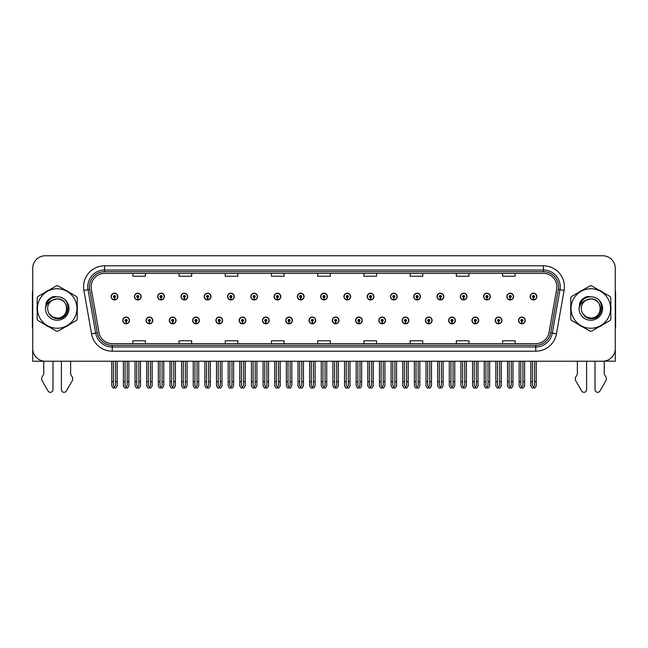 <?xml version="1.0" encoding="UTF-8"?>
<svg xmlns="http://www.w3.org/2000/svg" width="648" height="648" viewBox="0 0 648 648"><rect width="100%" height="100%" fill="white"/><g stroke="black" fill="none" stroke-linecap="round" stroke-linejoin="round"><path stroke-width="0.97" d="M471.947 320.436A3.362 3.362 0 0 0 475.308 323.798A3.362 3.362 0 0 0 478.67 320.436A3.362 3.362 0 0 0 475.308 317.075A3.362 3.362 0 0 0 471.947 320.436M448.667 320.436A3.362 3.362 0 0 0 452.029 323.798A3.362 3.362 0 0 0 455.39 320.436A3.362 3.362 0 0 0 452.029 317.075A3.362 3.362 0 0 0 448.667 320.436M425.388 320.436A3.362 3.362 0 0 0 428.749 323.798A3.362 3.362 0 0 0 432.111 320.436A3.362 3.362 0 0 0 428.749 317.075A3.362 3.362 0 0 0 425.388 320.436M402.108 320.436A3.362 3.362 0 0 0 405.47 323.798A3.362 3.362 0 0 0 408.831 320.436A3.362 3.362 0 0 0 405.47 317.075A3.362 3.362 0 0 0 402.108 320.436M378.829 320.436A3.362 3.362 0 0 0 382.19 323.798A3.362 3.362 0 0 0 385.552 320.436A3.362 3.362 0 0 0 382.19 317.075A3.362 3.362 0 0 0 378.829 320.436M355.558 320.436A3.362 3.362 0 0 0 358.919 323.798A3.362 3.362 0 0 0 362.281 320.436A3.362 3.362 0 0 0 358.919 317.075A3.362 3.362 0 0 0 355.558 320.436M332.278 320.436A3.362 3.362 0 0 0 335.64 323.798A3.362 3.362 0 0 0 339.001 320.436A3.362 3.362 0 0 0 335.64 317.075A3.362 3.362 0 0 0 332.278 320.436M308.999 320.436A3.362 3.362 0 0 0 312.36 323.798A3.362 3.362 0 0 0 315.722 320.436A3.362 3.362 0 0 0 312.36 317.075A3.362 3.362 0 0 0 308.999 320.436M285.719 320.436A3.362 3.362 0 0 0 289.081 323.798A3.362 3.362 0 0 0 292.442 320.436A3.362 3.362 0 0 0 289.081 317.075A3.362 3.362 0 0 0 285.719 320.436M262.448 320.436A3.362 3.362 0 0 0 265.81 323.798A3.362 3.362 0 0 0 269.171 320.436A3.362 3.362 0 0 0 265.81 317.075A3.362 3.362 0 0 0 262.448 320.436M239.169 320.436A3.362 3.362 0 0 0 242.53 323.798A3.362 3.362 0 0 0 245.892 320.436A3.362 3.362 0 0 0 242.53 317.075A3.362 3.362 0 0 0 239.169 320.436M215.889 320.436A3.362 3.362 0 0 0 219.251 323.798A3.362 3.362 0 0 0 222.612 320.436A3.362 3.362 0 0 0 219.251 317.075A3.362 3.362 0 0 0 215.889 320.436M192.61 320.436A3.362 3.362 0 0 0 195.971 323.798A3.362 3.362 0 0 0 199.333 320.436A3.362 3.362 0 0 0 195.971 317.075A3.362 3.362 0 0 0 192.61 320.436M169.331 320.436A3.362 3.362 0 0 0 172.692 323.798A3.362 3.362 0 0 0 176.054 320.436A3.362 3.362 0 0 0 172.692 317.075A3.362 3.362 0 0 0 169.331 320.436M146.059 320.436A3.362 3.362 0 0 0 149.421 323.798A3.362 3.362 0 0 0 152.782 320.436A3.362 3.362 0 0 0 149.421 317.075A3.362 3.362 0 0 0 146.059 320.436M122.78 320.436A3.362 3.362 0 0 0 126.141 323.798A3.362 3.362 0 0 0 129.503 320.436A3.362 3.362 0 0 0 126.141 317.075A3.362 3.362 0 0 0 122.78 320.436M495.218 320.436A3.362 3.362 0 0 0 498.579 323.798A3.362 3.362 0 0 0 501.941 320.436A3.362 3.362 0 0 0 498.579 317.075A3.362 3.362 0 0 0 495.218 320.436M506.858 296.565A3.362 3.362 0 0 0 510.219 299.927A3.362 3.362 0 0 0 513.581 296.565A3.362 3.362 0 0 0 510.219 293.204A3.362 3.362 0 0 0 506.858 296.565M483.578 296.565A3.362 3.362 0 0 0 486.94 299.927A3.362 3.362 0 0 0 490.301 296.565A3.362 3.362 0 0 0 486.94 293.204A3.362 3.362 0 0 0 483.578 296.565M460.307 296.565A3.362 3.362 0 0 0 463.668 299.927A3.362 3.362 0 0 0 467.03 296.565A3.362 3.362 0 0 0 463.668 293.204A3.362 3.362 0 0 0 460.307 296.565M437.027 296.565A3.362 3.362 0 0 0 440.389 299.927A3.362 3.362 0 0 0 443.75 296.565A3.362 3.362 0 0 0 440.389 293.204A3.362 3.362 0 0 0 437.027 296.565M413.748 296.565A3.362 3.362 0 0 0 417.11 299.927A3.362 3.362 0 0 0 420.471 296.565A3.362 3.362 0 0 0 417.11 293.204A3.362 3.362 0 0 0 413.748 296.565M390.469 296.565A3.362 3.362 0 0 0 393.83 299.927A3.362 3.362 0 0 0 397.192 296.565A3.362 3.362 0 0 0 393.83 293.204A3.362 3.362 0 0 0 390.469 296.565M367.197 296.565A3.362 3.362 0 0 0 370.559 299.927A3.362 3.362 0 0 0 373.92 296.565A3.362 3.362 0 0 0 370.559 293.204A3.362 3.362 0 0 0 367.197 296.565M343.918 296.565A3.362 3.362 0 0 0 347.279 299.927A3.362 3.362 0 0 0 350.641 296.565A3.362 3.362 0 0 0 347.279 293.204A3.362 3.362 0 0 0 343.918 296.565M320.639 296.565A3.362 3.362 0 0 0 324 299.927A3.362 3.362 0 0 0 327.361 296.565A3.362 3.362 0 0 0 324 293.204A3.362 3.362 0 0 0 320.639 296.565M297.359 296.565A3.362 3.362 0 0 0 300.721 299.927A3.362 3.362 0 0 0 304.082 296.565A3.362 3.362 0 0 0 300.721 293.204A3.362 3.362 0 0 0 297.359 296.565M274.08 296.565A3.362 3.362 0 0 0 277.441 299.927A3.362 3.362 0 0 0 280.803 296.565A3.362 3.362 0 0 0 277.441 293.204A3.362 3.362 0 0 0 274.08 296.565M250.808 296.565A3.362 3.362 0 0 0 254.17 299.927A3.362 3.362 0 0 0 257.531 296.565A3.362 3.362 0 0 0 254.17 293.204A3.362 3.362 0 0 0 250.808 296.565M227.529 296.565A3.362 3.362 0 0 0 230.891 299.927A3.362 3.362 0 0 0 234.252 296.565A3.362 3.362 0 0 0 230.891 293.204A3.362 3.362 0 0 0 227.529 296.565M204.25 296.565A3.362 3.362 0 0 0 207.611 299.927A3.362 3.362 0 0 0 210.973 296.565A3.362 3.362 0 0 0 207.611 293.204A3.362 3.362 0 0 0 204.25 296.565M180.97 296.565A3.362 3.362 0 0 0 184.332 299.927A3.362 3.362 0 0 0 187.693 296.565A3.362 3.362 0 0 0 184.332 293.204A3.362 3.362 0 0 0 180.97 296.565M157.699 296.565A3.362 3.362 0 0 0 161.06 299.927A3.362 3.362 0 0 0 164.422 296.565A3.362 3.362 0 0 0 161.06 293.204A3.362 3.362 0 0 0 157.699 296.565M134.419 296.565A3.362 3.362 0 0 0 137.781 299.927A3.362 3.362 0 0 0 141.143 296.565A3.362 3.362 0 0 0 137.781 293.204A3.362 3.362 0 0 0 134.419 296.565M111.14 296.565A3.362 3.362 0 0 0 114.502 299.927A3.362 3.362 0 0 0 117.863 296.565A3.362 3.362 0 0 0 114.502 293.204A3.362 3.362 0 0 0 111.14 296.565M518.497 320.436A3.362 3.362 0 0 0 521.859 323.798A3.362 3.362 0 0 0 525.22 320.436A3.362 3.362 0 0 0 521.859 317.075A3.362 3.362 0 0 0 518.497 320.436M530.137 296.565A3.362 3.362 0 0 0 533.498 299.927A3.362 3.362 0 0 0 536.86 296.565A3.362 3.362 0 0 0 533.498 293.204A3.362 3.362 0 0 0 530.137 296.565M604.252 361.13L615.268 361.228L615.268 268.369A12.604 12.604 0 0 0 602.656 255.766L45.344 255.766A12.604 12.604 0 0 0 32.732 268.369L32.732 361.228L43.748 361.228L43.748 374.236L42.25 376.699A4.204 4.204 0 0 0 41.95 380.449L47.984 390.979A2.681 2.681 0 0 0 52.99 389.642L52.99 361.228L61.39 361.228L61.39 389.642A2.681 2.681 0 0 0 66.396 390.979L72.43 380.449A4.204 4.204 0 0 0 72.13 376.699L70.632 374.236L70.632 361.228M577.368 361.228L577.368 374.236L575.87 376.699A4.204 4.204 0 0 0 575.57 380.449L581.604 390.979A2.681 2.681 0 0 0 586.61 389.642L586.61 361.228L595.01 361.228L595.01 389.642A2.681 2.681 0 0 0 600.016 390.979L606.05 380.449A4.204 4.204 0 0 0 605.75 376.699L604.252 374.236L604.252 361.228M37.179 305.986A20.169 20.169 0 0 0 37.179 311.016M45.004 324.575A20.169 20.169 0 0 0 49.361 327.086M65.019 327.086A20.169 20.169 0 0 0 69.377 324.575M77.201 311.016A20.169 20.169 0 0 0 77.201 305.986M570.799 305.986A20.169 20.169 0 0 0 570.799 311.016M578.624 324.575A20.169 20.169 0 0 0 582.981 327.086M598.639 327.086A20.169 20.169 0 0 0 602.996 324.575M610.821 311.016A20.169 20.169 0 0 0 610.821 305.986M91.141 286.821A13.446 13.446 0 0 1 104.587 273.375L543.413 273.375A13.446 13.446 0 0 1 556.656 289.154L549.01 332.513A13.446 13.446 0 0 1 535.766 343.626L112.234 343.626A13.446 13.446 0 0 1 98.99 332.513L91.344 289.154A13.446 13.446 0 0 1 91.141 286.821M89.456 286.821A15.123 15.123 0 0 0 89.691 289.445L97.338 332.805A15.123 15.123 0 0 0 112.234 345.303L535.766 345.303A15.123 15.123 0 0 0 550.662 332.805L558.309 289.445A15.123 15.123 0 0 0 543.413 271.69L104.587 271.69A15.123 15.123 0 0 0 89.456 286.821M83.9 290.466A21.011 21.011 0 0 1 104.587 265.81L543.413 265.81A21.011 21.011 0 0 1 564.1 290.466L556.462 333.825A21.011 21.011 0 0 1 535.766 351.192L112.234 351.192A21.011 21.011 0 0 1 91.538 333.825L83.9 290.466L88.031 289.737A16.808 16.808 0 0 1 104.587 270.014L543.413 270.014A16.808 16.808 0 0 1 559.969 289.737L552.323 333.096A16.808 16.808 0 0 1 535.766 346.988L112.234 346.988A16.808 16.808 0 0 1 95.677 333.096L88.031 289.737A16.808 16.808 0 0 1 87.78 286.821M69.377 292.426A20.169 20.169 0 0 0 65.019 289.915M49.361 289.915A20.169 20.169 0 0 0 45.004 292.426M602.996 292.426A20.169 20.169 0 0 0 598.639 289.915M582.981 289.915A20.169 20.169 0 0 0 578.624 292.426M602.656 255.766L45.344 255.766M32.732 268.369L32.732 348.624A12.604 12.604 0 0 0 45.344 361.228L602.656 361.228A12.604 12.604 0 0 0 615.268 348.624L615.268 268.369M317.698 273.375L317.698 276.218L330.302 276.218L330.302 273.375M271.48 273.375L271.48 276.218L284.083 276.218L284.083 273.375M225.261 273.375L225.261 276.218L237.865 276.218L237.865 273.375M179.042 273.375L179.042 276.218L191.646 276.218L191.646 273.375M132.824 273.375L132.824 276.218L145.427 276.218L145.427 273.375M363.917 273.375L363.917 276.218L376.52 276.218L376.52 273.375M410.135 273.375L410.135 276.218L422.739 276.218L422.739 273.375M456.354 273.375L456.354 276.218L468.958 276.218L468.958 273.375M502.573 273.375L502.573 276.218L515.176 276.218L515.176 273.375M330.302 343.626L330.302 340.783L317.698 340.783L317.698 343.626M284.083 343.626L284.083 340.783L271.48 340.783L271.48 343.626M237.865 343.626L237.865 340.783L225.261 340.783L225.261 343.626M191.646 343.626L191.646 340.783L179.042 340.783L179.042 343.626M145.427 343.626L145.427 340.783L132.824 340.783L132.824 343.626M376.52 343.626L376.52 340.783L363.917 340.783L363.917 343.626M422.739 343.626L422.739 340.783L410.135 340.783L410.135 343.626M468.958 343.626L468.958 340.783L456.354 340.783L456.354 343.626M515.176 343.626L515.176 340.783L502.573 340.783L502.573 343.626M522.912 361.228L522.912 385.552L521.859 387.05L520.806 385.552L520.806 381.648L519.129 381.648L519.129 385.852L520.344 387.958L523.381 387.958L524.588 385.852L524.588 361.228M521.81 321.481L521.721 323.579A3.151 3.151 0 0 1 518.708 320.436A3.151 3.151 0 0 1 521.859 317.277A3.151 3.151 0 0 1 525.01 320.436A3.151 3.151 0 0 1 521.996 323.579L521.907 321.481A1.053 1.053 0 0 0 522.912 320.436A1.053 1.053 0 0 0 521.859 319.383A1.053 1.053 0 0 0 520.806 320.436A1.053 1.053 0 0 0 521.81 321.481L521.843 320.849A0.421 0.421 0 0 1 521.438 320.436A0.421 0.421 0 0 1 521.859 320.015A0.421 0.421 0 0 1 522.28 320.436A0.421 0.421 0 0 1 521.875 320.849L521.907 321.481M519.129 361.228L519.129 381.648M520.806 361.228L520.806 381.648M522.912 381.648L524.588 381.648M534.551 361.228L534.551 385.552L533.498 387.05L532.445 385.552L532.445 381.648L530.769 381.648L530.769 385.852L531.984 387.958L535.013 387.958L536.228 385.852L536.228 361.228M533.45 297.618L533.361 299.716A3.151 3.151 0 0 1 530.348 296.565A3.151 3.151 0 0 1 533.498 293.414A3.151 3.151 0 0 1 536.649 296.565A3.151 3.151 0 0 1 533.636 299.716L533.547 297.618A1.053 1.053 0 0 0 534.551 296.565A1.053 1.053 0 0 0 533.498 295.512A1.053 1.053 0 0 0 532.445 296.565A1.053 1.053 0 0 0 533.45 297.618L533.482 296.986A0.421 0.421 0 0 1 533.077 296.565A0.421 0.421 0 0 1 533.498 296.144A0.421 0.421 0 0 1 533.92 296.565A0.421 0.421 0 0 1 533.515 296.986L533.547 297.618M530.769 361.228L530.769 381.648M532.445 361.228L532.445 381.648M534.551 381.648L536.228 381.648M499.632 361.228L499.632 385.552L498.579 387.05L497.534 385.552L497.534 381.648L495.85 381.648L495.85 385.852L497.065 387.958L500.102 387.958L501.309 385.852L501.309 361.228M498.539 321.481L498.442 323.579A3.151 3.151 0 0 1 495.428 320.436A3.151 3.151 0 0 1 498.579 317.277A3.151 3.151 0 0 1 501.73 320.436A3.151 3.151 0 0 1 498.717 323.579L498.628 321.481A1.053 1.053 0 0 0 499.632 320.436A1.053 1.053 0 0 0 498.579 319.383A1.053 1.053 0 0 0 497.534 320.436A1.053 1.053 0 0 0 498.539 321.481L498.563 320.849A0.421 0.421 0 0 1 498.158 320.436A0.421 0.421 0 0 1 498.579 320.015A0.421 0.421 0 0 1 499 320.436A0.421 0.421 0 0 1 498.604 320.849L498.628 321.481M495.85 361.228L495.85 381.648M497.534 361.228L497.534 381.648M499.632 381.648L501.309 381.648M476.353 361.228L476.353 385.552L475.308 387.05L474.255 385.552L474.255 381.648L472.57 381.648L472.57 385.852L473.785 387.958L476.823 387.958L478.038 385.852L478.038 361.228M475.259 321.481L475.17 323.579A3.151 3.151 0 0 1 472.149 320.436A3.151 3.151 0 0 1 475.308 317.277A3.151 3.151 0 0 1 478.459 320.436A3.151 3.151 0 0 1 475.446 323.579L475.349 321.481A1.053 1.053 0 0 0 476.353 320.436A1.053 1.053 0 0 0 475.308 319.383A1.053 1.053 0 0 0 474.255 320.436A1.053 1.053 0 0 0 475.259 321.481L475.284 320.849A0.421 0.421 0 0 1 474.887 320.436A0.421 0.421 0 0 1 475.308 320.015A0.421 0.421 0 0 1 475.721 320.436A0.421 0.421 0 0 1 475.324 320.849L475.349 321.481M472.57 361.228L472.57 381.648M474.255 361.228L474.255 381.648M476.353 381.648L478.038 381.648M453.074 361.228L453.074 385.552L452.029 387.05L450.976 385.552L450.976 381.648L449.299 381.648L449.299 385.852L450.506 387.958L453.543 387.958L454.758 385.852L454.758 361.228M451.98 321.481L451.891 323.579A3.151 3.151 0 0 1 448.878 320.436A3.151 3.151 0 0 1 452.029 317.277A3.151 3.151 0 0 1 455.18 320.436A3.151 3.151 0 0 1 452.166 323.579L452.069 321.481A1.053 1.053 0 0 0 453.074 320.436A1.053 1.053 0 0 0 452.029 319.383A1.053 1.053 0 0 0 450.976 320.436A1.053 1.053 0 0 0 451.98 321.481L452.012 320.849A0.421 0.421 0 0 1 451.607 320.436A0.421 0.421 0 0 1 452.029 320.015A0.421 0.421 0 0 1 452.45 320.436A0.421 0.421 0 0 1 452.045 320.849L452.069 321.481M449.299 361.228L449.299 381.648M450.976 361.228L450.976 381.648M453.074 381.648L454.758 381.648M511.272 361.228L511.272 385.552L510.219 387.05L509.174 385.552L509.174 381.648L507.489 381.648L507.489 385.852L508.704 387.958L511.742 387.958L512.949 385.852L512.949 361.228M510.179 297.618L510.081 299.716A3.151 3.151 0 0 1 507.068 296.565A3.151 3.151 0 0 1 510.219 293.414A3.151 3.151 0 0 1 513.37 296.565A3.151 3.151 0 0 1 510.357 299.716L510.268 297.618A1.053 1.053 0 0 0 511.272 296.565A1.053 1.053 0 0 0 510.219 295.512A1.053 1.053 0 0 0 509.174 296.565A1.053 1.053 0 0 0 510.179 297.618L510.203 296.986A0.421 0.421 0 0 1 509.798 296.565A0.421 0.421 0 0 1 510.219 296.144A0.421 0.421 0 0 1 510.64 296.565A0.421 0.421 0 0 1 510.235 296.986L510.268 297.618M507.489 361.228L507.489 381.648M509.174 361.228L509.174 381.648M511.272 381.648L512.949 381.648M487.993 361.228L487.993 385.552L486.94 387.05L485.895 385.552L485.895 381.648L484.21 381.648L484.21 385.852L485.425 387.958L488.462 387.958L489.677 385.852L489.677 361.228M486.899 297.618L486.802 299.716A3.151 3.151 0 0 1 483.789 296.565A3.151 3.151 0 0 1 486.94 293.414A3.151 3.151 0 0 1 490.091 296.565A3.151 3.151 0 0 1 487.077 299.716L486.988 297.618A1.053 1.053 0 0 0 487.993 296.565A1.053 1.053 0 0 0 486.94 295.512A1.053 1.053 0 0 0 485.895 296.565A1.053 1.053 0 0 0 486.899 297.618L486.923 296.986A0.421 0.421 0 0 1 486.526 296.565A0.421 0.421 0 0 1 486.94 296.144A0.421 0.421 0 0 1 487.361 296.565A0.421 0.421 0 0 1 486.964 296.986L486.988 297.618M484.21 361.228L484.21 381.648M485.895 361.228L485.895 381.648M487.993 381.648L489.677 381.648M464.713 361.228L464.713 385.552L463.668 387.05L462.615 385.552L462.615 381.648L460.93 381.648L460.93 385.852L462.145 387.958L465.183 387.958L466.398 385.852L466.398 361.228M463.62 297.618L463.531 299.716A3.151 3.151 0 0 1 460.517 296.565A3.151 3.151 0 0 1 463.668 293.414A3.151 3.151 0 0 1 466.819 296.565A3.151 3.151 0 0 1 463.806 299.716L463.709 297.618A1.053 1.053 0 0 0 464.713 296.565A1.053 1.053 0 0 0 463.668 295.512A1.053 1.053 0 0 0 462.615 296.565A1.053 1.053 0 0 0 463.62 297.618L463.644 296.986A0.421 0.421 0 0 1 463.247 296.565A0.421 0.421 0 0 1 463.668 296.144A0.421 0.421 0 0 1 464.09 296.565A0.421 0.421 0 0 1 463.685 296.986L463.709 297.618M460.93 361.228L460.93 381.648M462.615 361.228L462.615 381.648M464.713 381.648L466.398 381.648M441.442 361.228L441.442 385.552L440.389 387.05L439.336 385.552L439.336 381.648L437.659 381.648L437.659 385.852L438.866 387.958L441.904 387.958L443.119 385.852L443.119 361.228M440.34 297.618L440.251 299.716A3.151 3.151 0 0 1 437.238 296.565A3.151 3.151 0 0 1 440.389 293.414A3.151 3.151 0 0 1 443.54 296.565A3.151 3.151 0 0 1 440.527 299.716L440.438 297.618A1.053 1.053 0 0 0 441.442 296.565A1.053 1.053 0 0 0 440.389 295.512A1.053 1.053 0 0 0 439.336 296.565A1.053 1.053 0 0 0 440.34 297.618L440.373 296.986A0.421 0.421 0 0 1 439.968 296.565A0.421 0.421 0 0 1 440.389 296.144A0.421 0.421 0 0 1 440.81 296.565A0.421 0.421 0 0 1 440.405 296.986L440.438 297.618M437.659 361.228L437.659 381.648M439.336 361.228L439.336 381.648M441.442 381.648L443.119 381.648M32.732 291.017A8.4 8.4 0 0 0 32.4 293.374L32.4 327.831A8.4 8.4 0 0 1 32.732 327.807M32.732 335.389L32.732 331.185M615.268 291.017A8.4 8.4 0 0 1 615.6 293.374L615.6 327.831A8.4 8.4 0 0 0 615.268 327.807M615.268 331.185L615.268 335.389M66.793 308.156A9.607 9.607 0 0 0 52.383 300.186C47.677 303.531 46.478 307.857 48.786 313.154L48.916 313.381A9.607 9.607 0 0 0 57.194 318.103C69.579 318.703 69.579 298.291 57.194 298.898L52.383 300.186L57.194 298.898C69.579 298.291 69.579 318.703 57.194 318.103A9.607 9.607 0 0 0 66.793 308.497C66.226 302.665 63.026 299.465 57.194 298.898C69.579 298.291 69.579 318.703 57.194 318.103C69.579 318.703 69.579 298.291 57.194 298.898C69.579 298.291 69.579 318.703 57.194 318.103C69.579 318.703 69.579 298.291 57.194 298.898C69.579 298.291 69.579 318.703 57.194 318.103L52.391 316.815L48.916 313.381L52.391 316.815L57.194 318.103L52.391 316.815L48.916 313.381L52.391 316.815L57.194 318.103L52.391 316.815L48.916 313.381L52.391 316.815L57.194 318.103L52.391 316.815L48.916 313.381C50.755 316.621 53.517 318.379 57.194 318.662C70.033 319.739 72.041 299.271 59.657 297.019L53.695 296.501C50.382 297.521 47.879 299.546 46.194 302.576L45.457 308.756A11.737 11.737 0 0 0 57.194 320.242A11.737 11.737 0 0 0 59.657 297.019M57.194 328.244A19.748 19.748 0 0 0 76.942 308.497A19.748 19.748 0 0 0 57.194 288.749A19.748 19.748 0 0 0 37.438 308.497A19.748 19.748 0 0 0 57.194 328.244M57.194 331.185A22.688 22.688 0 0 0 57.931 331.177L76.456 320.485A22.688 22.688 0 0 0 77.201 319.197L77.201 297.805A22.688 22.688 0 0 0 76.456 296.517L57.931 285.825A22.688 22.688 0 0 0 56.449 285.825L37.924 296.517A22.688 22.688 0 0 0 37.179 297.805L37.179 319.197A22.688 22.688 0 0 0 37.924 320.485L56.449 331.177A22.688 22.688 0 0 0 57.194 331.185M45.449 308.497C46.437 301.093 50.35 297.181 57.194 296.76M45.457 308.756C46.13 304.617 48.446 301.757 52.383 300.186M53.63 296.525L50.941 297.683L46.202 302.551L50.941 297.683L53.63 296.525L50.941 297.683L46.194 302.576L50.941 297.683L53.63 296.525L50.941 297.683L46.202 302.551L50.941 297.683L53.63 296.525L50.941 297.683L46.194 302.576L50.941 297.683L53.695 296.501L49.378 298.752M600.413 308.156A9.607 9.607 0 0 0 586.003 300.186C581.297 303.531 580.098 307.857 582.406 313.154L582.536 313.381A9.607 9.607 0 0 0 590.806 318.103C603.199 318.703 603.199 298.291 590.806 298.898L586.003 300.186L590.806 298.898C603.199 298.291 603.199 318.703 590.806 318.103A9.607 9.607 0 0 0 600.413 308.497C599.846 302.665 596.646 299.465 590.806 298.898C603.199 298.291 603.199 318.703 590.806 318.103C603.199 318.703 603.199 298.291 590.806 298.898C603.199 298.291 603.199 318.703 590.806 318.103C603.199 318.703 603.199 298.291 590.806 298.898C603.199 298.291 603.199 318.703 590.806 318.103L586.011 316.815L582.536 313.381L586.011 316.815L590.806 318.103L586.011 316.815L582.536 313.381L586.011 316.815L590.806 318.103L586.011 316.815L582.536 313.381L586.011 316.815L590.806 318.103L586.011 316.815L582.536 313.381C584.375 316.621 587.137 318.379 590.806 318.662C603.653 319.739 605.661 299.271 593.276 297.019L587.315 296.501C584.002 297.521 581.499 299.546 579.814 302.576L579.069 308.756A11.737 11.737 0 0 0 590.806 320.242A11.737 11.737 0 0 0 593.276 297.019M590.806 328.244A19.748 19.748 0 0 0 610.562 308.497A19.748 19.748 0 0 0 590.806 288.749A19.748 19.748 0 0 0 571.058 308.497A19.748 19.748 0 0 0 590.806 328.244M590.806 331.185A22.688 22.688 0 0 0 591.551 331.177L610.076 320.485A22.688 22.688 0 0 0 610.821 319.197L610.821 297.805A22.688 22.688 0 0 0 610.076 296.517L591.551 285.825A22.688 22.688 0 0 0 590.069 285.825L571.544 296.517A22.688 22.688 0 0 0 570.799 297.805L570.799 319.197A22.688 22.688 0 0 0 571.544 320.485L590.069 331.177A22.688 22.688 0 0 0 590.806 331.185M579.069 308.497C580.057 301.093 583.97 297.181 590.814 296.76M579.069 308.756C579.749 304.617 582.066 301.757 586.003 300.186M587.25 296.525L584.561 297.683L579.814 302.576L584.561 297.683L587.25 296.525L584.561 297.683L579.814 302.576L584.561 297.683L587.25 296.525L584.561 297.683L579.822 302.551L584.561 297.683L587.25 296.525L584.561 297.683L579.814 302.576L584.561 297.683L587.315 296.501L582.998 298.752M429.802 361.228L429.802 385.552L428.749 387.05L427.696 385.552L427.696 381.648L426.02 381.648L426.02 385.852L427.235 387.958L430.264 387.958L431.479 385.852L431.479 361.228M428.701 321.481L428.612 323.579A3.151 3.151 0 0 1 425.598 320.436A3.151 3.151 0 0 1 428.749 317.277A3.151 3.151 0 0 1 431.9 320.436A3.151 3.151 0 0 1 428.887 323.579L428.798 321.481A1.053 1.053 0 0 0 429.802 320.436A1.053 1.053 0 0 0 428.749 319.383A1.053 1.053 0 0 0 427.696 320.436A1.053 1.053 0 0 0 428.701 321.481L428.733 320.849A0.421 0.421 0 0 1 428.328 320.436A0.421 0.421 0 0 1 428.749 320.015A0.421 0.421 0 0 1 429.17 320.436A0.421 0.421 0 0 1 428.765 320.849L428.798 321.481M426.02 361.228L426.02 381.648M427.696 361.228L427.696 381.648M429.802 381.648L431.479 381.648M406.523 361.228L406.523 385.552L405.47 387.05L404.425 385.552L404.425 381.648L402.74 381.648L402.74 385.852L403.955 387.958L406.993 387.958L408.2 385.852L408.2 361.228M405.429 321.481L405.332 323.579A3.151 3.151 0 0 1 402.319 320.436A3.151 3.151 0 0 1 405.47 317.277A3.151 3.151 0 0 1 408.621 320.436A3.151 3.151 0 0 1 405.608 323.579L405.518 321.481A1.053 1.053 0 0 0 406.523 320.436A1.053 1.053 0 0 0 405.47 319.383A1.053 1.053 0 0 0 404.425 320.436A1.053 1.053 0 0 0 405.429 321.481L405.454 320.849A0.421 0.421 0 0 1 405.049 320.436A0.421 0.421 0 0 1 405.47 320.015A0.421 0.421 0 0 1 405.891 320.436A0.421 0.421 0 0 1 405.486 320.849L405.518 321.481M402.74 361.228L402.74 381.648M404.425 361.228L404.425 381.648M406.523 381.648L408.2 381.648M383.243 361.228L383.243 385.552L382.19 387.05L381.146 385.552L381.146 381.648L379.461 381.648L379.461 385.852L380.676 387.958L383.713 387.958L384.928 385.852L384.928 361.228M382.15 321.481L382.053 323.579A3.151 3.151 0 0 1 379.04 320.436A3.151 3.151 0 0 1 382.19 317.277A3.151 3.151 0 0 1 385.341 320.436A3.151 3.151 0 0 1 382.328 323.579L382.239 321.481A1.053 1.053 0 0 0 383.243 320.436A1.053 1.053 0 0 0 382.19 319.383A1.053 1.053 0 0 0 381.146 320.436A1.053 1.053 0 0 0 382.15 321.481L382.174 320.849A0.421 0.421 0 0 1 381.777 320.436A0.421 0.421 0 0 1 382.19 320.015A0.421 0.421 0 0 1 382.612 320.436A0.421 0.421 0 0 1 382.215 320.849L382.239 321.481M379.461 361.228L379.461 381.648M381.146 361.228L381.146 381.648M383.243 381.648L384.928 381.648M418.163 361.228L418.163 385.552L417.11 387.05L416.057 385.552L416.057 381.648L414.38 381.648L414.38 385.852L415.595 387.958L418.632 387.958L419.839 385.852L419.839 361.228M417.061 297.618L416.972 299.716A3.151 3.151 0 0 1 413.959 296.565A3.151 3.151 0 0 1 417.11 293.414A3.151 3.151 0 0 1 420.26 296.565A3.151 3.151 0 0 1 417.247 299.716L417.158 297.618A1.053 1.053 0 0 0 418.163 296.565A1.053 1.053 0 0 0 417.11 295.512A1.053 1.053 0 0 0 416.057 296.565A1.053 1.053 0 0 0 417.061 297.618L417.093 296.986A0.421 0.421 0 0 1 416.688 296.565A0.421 0.421 0 0 1 417.11 296.144A0.421 0.421 0 0 1 417.531 296.565A0.421 0.421 0 0 1 417.126 296.986L417.158 297.618M414.38 361.228L414.38 381.648M416.057 361.228L416.057 381.648M418.163 381.648L419.839 381.648M394.883 361.228L394.883 385.552L393.83 387.05L392.785 385.552L392.785 381.648L391.1 381.648L391.1 385.852L392.315 387.958L395.353 387.958L396.568 385.852L396.568 361.228M393.79 297.618L393.692 299.716A3.151 3.151 0 0 1 390.679 296.565A3.151 3.151 0 0 1 393.83 293.414A3.151 3.151 0 0 1 396.981 296.565A3.151 3.151 0 0 1 393.968 299.716L393.879 297.618A1.053 1.053 0 0 0 394.883 296.565A1.053 1.053 0 0 0 393.83 295.512A1.053 1.053 0 0 0 392.785 296.565A1.053 1.053 0 0 0 393.79 297.618L393.814 296.986A0.421 0.421 0 0 1 393.409 296.565A0.421 0.421 0 0 1 393.83 296.144A0.421 0.421 0 0 1 394.251 296.565A0.421 0.421 0 0 1 393.854 296.986L393.879 297.618M391.1 361.228L391.1 381.648M392.785 361.228L392.785 381.648M394.883 381.648L396.568 381.648M371.604 361.228L371.604 385.552L370.559 387.05L369.506 385.552L369.506 381.648L367.821 381.648L367.821 385.852L369.036 387.958L372.074 387.958L373.289 385.852L373.289 361.228M370.51 297.618L370.421 299.716A3.151 3.151 0 0 1 367.408 296.565A3.151 3.151 0 0 1 370.559 293.414A3.151 3.151 0 0 1 373.71 296.565A3.151 3.151 0 0 1 370.697 299.716L370.599 297.618A1.053 1.053 0 0 0 371.604 296.565A1.053 1.053 0 0 0 370.559 295.512A1.053 1.053 0 0 0 369.506 296.565A1.053 1.053 0 0 0 370.51 297.618L370.535 296.986A0.421 0.421 0 0 1 370.138 296.565A0.421 0.421 0 0 1 370.559 296.144A0.421 0.421 0 0 1 370.972 296.565A0.421 0.421 0 0 1 370.575 296.986L370.599 297.618M367.821 361.228L367.821 381.648M369.506 361.228L369.506 381.648M371.604 381.648L373.289 381.648M359.964 361.228L359.964 385.552L358.919 387.05L357.866 385.552L357.866 381.648L356.181 381.648L356.181 385.852L357.396 387.958L360.434 387.958L361.649 385.852L361.649 361.228M358.871 321.481L358.781 323.579A3.151 3.151 0 0 1 355.768 320.436A3.151 3.151 0 0 1 358.919 317.277A3.151 3.151 0 0 1 362.07 320.436A3.151 3.151 0 0 1 359.057 323.579L358.96 321.481A1.053 1.053 0 0 0 359.964 320.436A1.053 1.053 0 0 0 358.919 319.383A1.053 1.053 0 0 0 357.866 320.436A1.053 1.053 0 0 0 358.871 321.481L358.895 320.849A0.421 0.421 0 0 1 358.498 320.436A0.421 0.421 0 0 1 358.919 320.015A0.421 0.421 0 0 1 359.34 320.436A0.421 0.421 0 0 1 358.935 320.849L358.96 321.481M356.181 361.228L356.181 381.648M357.866 361.228L357.866 381.648M359.964 381.648L361.649 381.648M336.693 361.228L336.693 385.552L335.64 387.05L334.587 385.552L334.587 381.648L332.91 381.648L332.91 385.852L334.117 387.958L337.154 387.958L338.369 385.852L338.369 361.228M335.591 321.481L335.502 323.579A3.151 3.151 0 0 1 332.489 320.436A3.151 3.151 0 0 1 335.64 317.277A3.151 3.151 0 0 1 338.791 320.436A3.151 3.151 0 0 1 335.777 323.579L335.688 321.481A1.053 1.053 0 0 0 336.693 320.436A1.053 1.053 0 0 0 335.64 319.383A1.053 1.053 0 0 0 334.587 320.436A1.053 1.053 0 0 0 335.591 321.481L335.624 320.849A0.421 0.421 0 0 1 335.219 320.436A0.421 0.421 0 0 1 335.64 320.015A0.421 0.421 0 0 1 336.061 320.436A0.421 0.421 0 0 1 335.656 320.849L335.688 321.481M332.91 361.228L332.91 381.648M334.587 361.228L334.587 381.648M336.693 381.648L338.369 381.648M313.413 361.228L313.413 385.552L312.36 387.05L311.307 385.552L311.307 381.648L309.631 381.648L309.631 385.852L310.846 387.958L313.883 387.958L315.09 385.852L315.09 361.228M312.312 321.481L312.223 323.579A3.151 3.151 0 0 1 309.209 320.436A3.151 3.151 0 0 1 312.36 317.277A3.151 3.151 0 0 1 315.511 320.436A3.151 3.151 0 0 1 312.498 323.579L312.409 321.481A1.053 1.053 0 0 0 313.413 320.436A1.053 1.053 0 0 0 312.36 319.383A1.053 1.053 0 0 0 311.307 320.436A1.053 1.053 0 0 0 312.312 321.481L312.344 320.849A0.421 0.421 0 0 1 311.939 320.436A0.421 0.421 0 0 1 312.36 320.015A0.421 0.421 0 0 1 312.781 320.436A0.421 0.421 0 0 1 312.377 320.849L312.409 321.481M309.631 361.228L309.631 381.648M311.307 361.228L311.307 381.648M313.413 381.648L315.09 381.648M290.134 361.228L290.134 385.552L289.081 387.05L288.036 385.552L288.036 381.648L286.351 381.648L286.351 385.852L287.566 387.958L290.604 387.958L291.819 385.852L291.819 361.228M289.04 321.481L288.943 323.579A3.151 3.151 0 0 1 285.93 320.436A3.151 3.151 0 0 1 289.081 317.277A3.151 3.151 0 0 1 292.232 320.436A3.151 3.151 0 0 1 289.219 323.579L289.13 321.481A1.053 1.053 0 0 0 290.134 320.436A1.053 1.053 0 0 0 289.081 319.383A1.053 1.053 0 0 0 288.036 320.436A1.053 1.053 0 0 0 289.04 321.481L289.065 320.849A0.421 0.421 0 0 1 288.66 320.436A0.421 0.421 0 0 1 289.081 320.015A0.421 0.421 0 0 1 289.502 320.436A0.421 0.421 0 0 1 289.105 320.849L289.13 321.481M286.351 361.228L286.351 381.648M288.036 361.228L288.036 381.648M290.134 381.648L291.819 381.648M266.855 361.228L266.855 385.552L265.81 387.05L264.757 385.552L264.757 381.648L263.072 381.648L263.072 385.852L264.287 387.958L267.324 387.958L268.539 385.852L268.539 361.228M265.761 321.481L265.672 323.579A3.151 3.151 0 0 1 262.659 320.436A3.151 3.151 0 0 1 265.81 317.277A3.151 3.151 0 0 1 268.961 320.436A3.151 3.151 0 0 1 265.947 323.579L265.85 321.481A1.053 1.053 0 0 0 266.855 320.436A1.053 1.053 0 0 0 265.81 319.383A1.053 1.053 0 0 0 264.757 320.436A1.053 1.053 0 0 0 265.761 321.481L265.785 320.849A0.421 0.421 0 0 1 265.388 320.436A0.421 0.421 0 0 1 265.81 320.015A0.421 0.421 0 0 1 266.223 320.436A0.421 0.421 0 0 1 265.826 320.849L265.85 321.481M263.072 361.228L263.072 381.648M264.757 361.228L264.757 381.648M266.855 381.648L268.539 381.648M348.324 361.228L348.324 385.552L347.279 387.05L346.226 385.552L346.226 381.648L344.55 381.648L344.55 385.852L345.757 387.958L348.794 387.958L350.009 385.852L350.009 361.228M347.231 297.618L347.142 299.716A3.151 3.151 0 0 1 344.129 296.565A3.151 3.151 0 0 1 347.279 293.414A3.151 3.151 0 0 1 350.43 296.565A3.151 3.151 0 0 1 347.417 299.716L347.32 297.618A1.053 1.053 0 0 0 348.324 296.565A1.053 1.053 0 0 0 347.279 295.512A1.053 1.053 0 0 0 346.226 296.565A1.053 1.053 0 0 0 347.231 297.618L347.263 296.986A0.421 0.421 0 0 1 346.858 296.565A0.421 0.421 0 0 1 347.279 296.144A0.421 0.421 0 0 1 347.701 296.565A0.421 0.421 0 0 1 347.296 296.986L347.32 297.618M344.55 361.228L344.55 381.648M346.226 361.228L346.226 381.648M348.324 381.648L350.009 381.648M325.053 361.228L325.053 385.552L324 387.05L322.947 385.552L322.947 381.648L321.27 381.648L321.27 385.852L322.485 387.958L325.515 387.958L326.73 385.852L326.73 361.228M323.951 297.618L323.862 299.716A3.151 3.151 0 0 1 320.849 296.565A3.151 3.151 0 0 1 324 293.414A3.151 3.151 0 0 1 327.151 296.565A3.151 3.151 0 0 1 324.138 299.716L324.049 297.618A1.053 1.053 0 0 0 325.053 296.565A1.053 1.053 0 0 0 324 295.512A1.053 1.053 0 0 0 322.947 296.565A1.053 1.053 0 0 0 323.951 297.618L323.984 296.986A0.421 0.421 0 0 1 323.579 296.565A0.421 0.421 0 0 1 324 296.144A0.421 0.421 0 0 1 324.421 296.565A0.421 0.421 0 0 1 324.016 296.986L324.049 297.618M321.27 361.228L321.27 381.648M322.947 361.228L322.947 381.648M325.053 381.648L326.73 381.648M301.774 361.228L301.774 385.552L300.721 387.05L299.676 385.552L299.676 381.648L297.991 381.648L297.991 385.852L299.206 387.958L302.243 387.958L303.45 385.852L303.45 361.228M300.68 297.618L300.583 299.716A3.151 3.151 0 0 1 297.57 296.565A3.151 3.151 0 0 1 300.721 293.414A3.151 3.151 0 0 1 303.872 296.565A3.151 3.151 0 0 1 300.858 299.716L300.769 297.618A1.053 1.053 0 0 0 301.774 296.565A1.053 1.053 0 0 0 300.721 295.512A1.053 1.053 0 0 0 299.676 296.565A1.053 1.053 0 0 0 300.68 297.618L300.704 296.986A0.421 0.421 0 0 1 300.299 296.565A0.421 0.421 0 0 1 300.721 296.144A0.421 0.421 0 0 1 301.142 296.565A0.421 0.421 0 0 1 300.737 296.986L300.769 297.618M297.991 361.228L297.991 381.648M299.676 361.228L299.676 381.648M301.774 381.648L303.45 381.648M278.494 361.228L278.494 385.552L277.441 387.05L276.396 385.552L276.396 381.648L274.712 381.648L274.712 385.852L275.926 387.958L278.964 387.958L280.179 385.852L280.179 361.228M277.401 297.618L277.304 299.716A3.151 3.151 0 0 1 274.29 296.565A3.151 3.151 0 0 1 277.441 293.414A3.151 3.151 0 0 1 280.592 296.565A3.151 3.151 0 0 1 277.579 299.716L277.49 297.618A1.053 1.053 0 0 0 278.494 296.565A1.053 1.053 0 0 0 277.441 295.512A1.053 1.053 0 0 0 276.396 296.565A1.053 1.053 0 0 0 277.401 297.618L277.425 296.986A0.421 0.421 0 0 1 277.028 296.565A0.421 0.421 0 0 1 277.441 296.144A0.421 0.421 0 0 1 277.862 296.565A0.421 0.421 0 0 1 277.466 296.986L277.49 297.618M274.712 361.228L274.712 381.648M276.396 361.228L276.396 381.648M278.494 381.648L280.179 381.648M255.215 361.228L255.215 385.552L254.17 387.05L253.117 385.552L253.117 381.648L251.432 381.648L251.432 385.852L252.647 387.958L255.685 387.958L256.9 385.852L256.9 361.228M254.121 297.618L254.032 299.716A3.151 3.151 0 0 1 251.019 296.565A3.151 3.151 0 0 1 254.17 293.414A3.151 3.151 0 0 1 257.321 296.565A3.151 3.151 0 0 1 254.308 299.716L254.21 297.618A1.053 1.053 0 0 0 255.215 296.565A1.053 1.053 0 0 0 254.17 295.512A1.053 1.053 0 0 0 253.117 296.565A1.053 1.053 0 0 0 254.121 297.618L254.146 296.986A0.421 0.421 0 0 1 253.749 296.565A0.421 0.421 0 0 1 254.17 296.144A0.421 0.421 0 0 1 254.591 296.565A0.421 0.421 0 0 1 254.186 296.986L254.21 297.618M251.432 361.228L251.432 381.648M253.117 361.228L253.117 381.648M255.215 381.648L256.9 381.648M243.575 361.228L243.575 385.552L242.53 387.05L241.477 385.552L241.477 381.648L239.801 381.648L239.801 385.852L241.007 387.958L244.045 387.958L245.26 385.852L245.26 361.228M242.482 321.481L242.393 323.579A3.151 3.151 0 0 1 239.379 320.436A3.151 3.151 0 0 1 242.53 317.277A3.151 3.151 0 0 1 245.681 320.436A3.151 3.151 0 0 1 242.668 323.579L242.571 321.481A1.053 1.053 0 0 0 243.575 320.436A1.053 1.053 0 0 0 242.53 319.383A1.053 1.053 0 0 0 241.477 320.436A1.053 1.053 0 0 0 242.482 321.481L242.514 320.849A0.421 0.421 0 0 1 242.109 320.436A0.421 0.421 0 0 1 242.53 320.015A0.421 0.421 0 0 1 242.951 320.436A0.421 0.421 0 0 1 242.546 320.849L242.571 321.481M239.801 361.228L239.801 381.648M241.477 361.228L241.477 381.648M243.575 381.648L245.26 381.648M220.304 361.228L220.304 385.552L219.251 387.05L218.198 385.552L218.198 381.648L216.521 381.648L216.521 385.852L217.736 387.958L220.766 387.958L221.981 385.852L221.981 361.228M219.202 321.481L219.113 323.579A3.151 3.151 0 0 1 216.1 320.436A3.151 3.151 0 0 1 219.251 317.277A3.151 3.151 0 0 1 222.402 320.436A3.151 3.151 0 0 1 219.389 323.579L219.299 321.481A1.053 1.053 0 0 0 220.304 320.436A1.053 1.053 0 0 0 219.251 319.383A1.053 1.053 0 0 0 218.198 320.436A1.053 1.053 0 0 0 219.202 321.481L219.235 320.849A0.421 0.421 0 0 1 218.83 320.436A0.421 0.421 0 0 1 219.251 320.015A0.421 0.421 0 0 1 219.672 320.436A0.421 0.421 0 0 1 219.267 320.849L219.299 321.481M216.521 361.228L216.521 381.648M218.198 361.228L218.198 381.648M220.304 381.648L221.981 381.648M197.024 361.228L197.024 385.552L195.971 387.05L194.927 385.552L194.927 381.648L193.242 381.648L193.242 385.852L194.457 387.958L197.494 387.958L198.701 385.852L198.701 361.228M195.931 321.481L195.834 323.579A3.151 3.151 0 0 1 192.821 320.436A3.151 3.151 0 0 1 195.971 317.277A3.151 3.151 0 0 1 199.122 320.436A3.151 3.151 0 0 1 196.109 323.579L196.02 321.481A1.053 1.053 0 0 0 197.024 320.436A1.053 1.053 0 0 0 195.971 319.383A1.053 1.053 0 0 0 194.927 320.436A1.053 1.053 0 0 0 195.931 321.481L195.955 320.849A0.421 0.421 0 0 1 195.55 320.436A0.421 0.421 0 0 1 195.971 320.015A0.421 0.421 0 0 1 196.393 320.436A0.421 0.421 0 0 1 195.988 320.849L196.02 321.481M193.242 361.228L193.242 381.648M194.927 361.228L194.927 381.648M197.024 381.648L198.701 381.648M173.745 361.228L173.745 385.552L172.692 387.05L171.647 385.552L171.647 381.648L169.962 381.648L169.962 385.852L171.177 387.958L174.215 387.958L175.43 385.852L175.43 361.228M172.652 321.481L172.554 323.579A3.151 3.151 0 0 1 169.541 320.436A3.151 3.151 0 0 1 172.692 317.277A3.151 3.151 0 0 1 175.851 320.436A3.151 3.151 0 0 1 172.83 323.579L172.741 321.481A1.053 1.053 0 0 0 173.745 320.436A1.053 1.053 0 0 0 172.692 319.383A1.053 1.053 0 0 0 171.647 320.436A1.053 1.053 0 0 0 172.652 321.481L172.676 320.849A0.421 0.421 0 0 1 172.279 320.436A0.421 0.421 0 0 1 172.692 320.015A0.421 0.421 0 0 1 173.113 320.436A0.421 0.421 0 0 1 172.716 320.849L172.741 321.481M169.962 361.228L169.962 381.648M171.647 361.228L171.647 381.648M173.745 381.648L175.43 381.648M150.466 361.228L150.466 385.552L149.421 387.05L148.368 385.552L148.368 381.648L146.691 381.648L146.691 385.852L147.898 387.958L150.935 387.958L152.15 385.852L152.15 361.228M149.372 321.481L149.283 323.579A3.151 3.151 0 0 1 146.27 320.436A3.151 3.151 0 0 1 149.421 317.277A3.151 3.151 0 0 1 152.572 320.436A3.151 3.151 0 0 1 149.558 323.579L149.461 321.481A1.053 1.053 0 0 0 150.466 320.436A1.053 1.053 0 0 0 149.421 319.383A1.053 1.053 0 0 0 148.368 320.436A1.053 1.053 0 0 0 149.372 321.481L149.396 320.849A0.421 0.421 0 0 1 149 320.436A0.421 0.421 0 0 1 149.421 320.015A0.421 0.421 0 0 1 149.842 320.436A0.421 0.421 0 0 1 149.437 320.849L149.461 321.481M146.691 361.228L146.691 381.648M148.368 361.228L148.368 381.648M150.466 381.648L152.15 381.648M127.194 361.228L127.194 385.552L126.141 387.05L125.088 385.552L125.088 381.648L123.412 381.648L123.412 385.852L124.618 387.958L127.656 387.958L128.871 385.852L128.871 361.228M126.093 321.481L126.004 323.579A3.151 3.151 0 0 1 122.99 320.436A3.151 3.151 0 0 1 126.141 317.277A3.151 3.151 0 0 1 129.292 320.436A3.151 3.151 0 0 1 126.279 323.579L126.19 321.481A1.053 1.053 0 0 0 127.194 320.436A1.053 1.053 0 0 0 126.141 319.383A1.053 1.053 0 0 0 125.088 320.436A1.053 1.053 0 0 0 126.093 321.481L126.125 320.849A0.421 0.421 0 0 1 125.72 320.436A0.421 0.421 0 0 1 126.141 320.015A0.421 0.421 0 0 1 126.563 320.436A0.421 0.421 0 0 1 126.158 320.849L126.19 321.481M123.412 361.228L123.412 381.648M125.088 361.228L125.088 381.648M127.194 381.648L128.871 381.648M231.944 361.228L231.944 385.552L230.891 387.05L229.838 385.552L229.838 381.648L228.161 381.648L228.161 385.852L229.368 387.958L232.405 387.958L233.62 385.852L233.62 361.228M230.842 297.618L230.753 299.716A3.151 3.151 0 0 1 227.74 296.565A3.151 3.151 0 0 1 230.891 293.414A3.151 3.151 0 0 1 234.041 296.565A3.151 3.151 0 0 1 231.028 299.716L230.939 297.618A1.053 1.053 0 0 0 231.944 296.565A1.053 1.053 0 0 0 230.891 295.512A1.053 1.053 0 0 0 229.838 296.565A1.053 1.053 0 0 0 230.842 297.618L230.874 296.986A0.421 0.421 0 0 1 230.469 296.565A0.421 0.421 0 0 1 230.891 296.144A0.421 0.421 0 0 1 231.312 296.565A0.421 0.421 0 0 1 230.907 296.986L230.939 297.618M228.161 361.228L228.161 381.648M229.838 361.228L229.838 381.648M231.944 381.648L233.62 381.648M208.664 361.228L208.664 385.552L207.611 387.05L206.558 385.552L206.558 381.648L204.881 381.648L204.881 385.852L206.096 387.958L209.134 387.958L210.341 385.852L210.341 361.228M207.562 297.618L207.473 299.716A3.151 3.151 0 0 1 204.46 296.565A3.151 3.151 0 0 1 207.611 293.414A3.151 3.151 0 0 1 210.762 296.565A3.151 3.151 0 0 1 207.749 299.716L207.66 297.618A1.053 1.053 0 0 0 208.664 296.565A1.053 1.053 0 0 0 207.611 295.512A1.053 1.053 0 0 0 206.558 296.565A1.053 1.053 0 0 0 207.562 297.618L207.595 296.986A0.421 0.421 0 0 1 207.19 296.565A0.421 0.421 0 0 1 207.611 296.144A0.421 0.421 0 0 1 208.032 296.565A0.421 0.421 0 0 1 207.627 296.986L207.66 297.618M204.881 361.228L204.881 381.648M206.558 361.228L206.558 381.648M208.664 381.648L210.341 381.648M185.385 361.228L185.385 385.552L184.332 387.05L183.287 385.552L183.287 381.648L181.602 381.648L181.602 385.852L182.817 387.958L185.855 387.958L187.07 385.852L187.07 361.228M184.291 297.618L184.194 299.716A3.151 3.151 0 0 1 181.181 296.565A3.151 3.151 0 0 1 184.332 293.414A3.151 3.151 0 0 1 187.483 296.565A3.151 3.151 0 0 1 184.469 299.716L184.38 297.618A1.053 1.053 0 0 0 185.385 296.565A1.053 1.053 0 0 0 184.332 295.512A1.053 1.053 0 0 0 183.287 296.565A1.053 1.053 0 0 0 184.291 297.618L184.316 296.986A0.421 0.421 0 0 1 183.911 296.565A0.421 0.421 0 0 1 184.332 296.144A0.421 0.421 0 0 1 184.753 296.565A0.421 0.421 0 0 1 184.356 296.986L184.38 297.618M181.602 361.228L181.602 381.648M183.287 361.228L183.287 381.648M185.385 381.648L187.07 381.648M162.105 361.228L162.105 385.552L161.06 387.05L160.007 385.552L160.007 381.648L158.323 381.648L158.323 385.852L159.538 387.958L162.575 387.958L163.79 385.852L163.79 361.228M161.012 297.618L160.923 299.716A3.151 3.151 0 0 1 157.91 296.565A3.151 3.151 0 0 1 161.06 293.414A3.151 3.151 0 0 1 164.211 296.565A3.151 3.151 0 0 1 161.198 299.716L161.101 297.618A1.053 1.053 0 0 0 162.105 296.565A1.053 1.053 0 0 0 161.06 295.512A1.053 1.053 0 0 0 160.007 296.565A1.053 1.053 0 0 0 161.012 297.618L161.036 296.986A0.421 0.421 0 0 1 160.639 296.565A0.421 0.421 0 0 1 161.06 296.144A0.421 0.421 0 0 1 161.474 296.565A0.421 0.421 0 0 1 161.077 296.986L161.101 297.618M158.323 361.228L158.323 381.648M160.007 361.228L160.007 381.648M162.105 381.648L163.79 381.648M138.826 361.228L138.826 385.552L137.781 387.05L136.728 385.552L136.728 381.648L135.051 381.648L135.051 385.852L136.258 387.958L139.296 387.958L140.511 385.852L140.511 361.228M137.732 297.618L137.643 299.716A3.151 3.151 0 0 1 134.63 296.565A3.151 3.151 0 0 1 137.781 293.414A3.151 3.151 0 0 1 140.932 296.565A3.151 3.151 0 0 1 137.919 299.716L137.822 297.618A1.053 1.053 0 0 0 138.826 296.565A1.053 1.053 0 0 0 137.781 295.512A1.053 1.053 0 0 0 136.728 296.565A1.053 1.053 0 0 0 137.732 297.618L137.765 296.986A0.421 0.421 0 0 1 137.36 296.565A0.421 0.421 0 0 1 137.781 296.144A0.421 0.421 0 0 1 138.202 296.565A0.421 0.421 0 0 1 137.797 296.986L137.822 297.618M135.051 361.228L135.051 381.648M136.728 361.228L136.728 381.648M138.826 381.648L140.511 381.648M115.555 361.228L115.555 385.552L114.502 387.05L113.449 385.552L113.449 381.648L111.772 381.648L111.772 385.852L112.987 387.958L116.016 387.958L117.231 385.852L117.231 361.228M114.453 297.618L114.364 299.716A3.151 3.151 0 0 1 111.351 296.565A3.151 3.151 0 0 1 114.502 293.414A3.151 3.151 0 0 1 117.653 296.565A3.151 3.151 0 0 1 114.639 299.716L114.55 297.618A1.053 1.053 0 0 0 115.555 296.565A1.053 1.053 0 0 0 114.502 295.512A1.053 1.053 0 0 0 113.449 296.565A1.053 1.053 0 0 0 114.453 297.618L114.485 296.986A0.421 0.421 0 0 1 114.08 296.565A0.421 0.421 0 0 1 114.502 296.144A0.421 0.421 0 0 1 114.923 296.565A0.421 0.421 0 0 1 114.518 296.986L114.55 297.618M111.772 361.228L111.772 381.648M113.449 361.228L113.449 381.648M115.555 381.648L117.231 381.648M543.413 265.81L543.413 271.69M88.031 289.737L89.691 289.445M112.234 351.192L112.234 345.303M535.766 345.303L535.766 351.192M550.662 332.805L556.462 333.825M91.538 333.825L97.338 332.805M558.309 289.445L564.1 290.466M104.587 265.81L104.587 271.69M521.721 323.579A3.151 3.151 0 0 1 518.708 320.436M533.361 299.716A3.151 3.151 0 0 1 530.348 296.565M498.442 323.579A3.151 3.151 0 0 1 495.428 320.436M475.17 323.579A3.151 3.151 0 0 1 472.149 320.436M451.891 323.579A3.151 3.151 0 0 1 448.878 320.436M510.081 299.716A3.151 3.151 0 0 1 507.068 296.565M486.802 299.716A3.151 3.151 0 0 1 483.789 296.565M463.531 299.716A3.151 3.151 0 0 1 460.517 296.565M440.251 299.716A3.151 3.151 0 0 1 437.238 296.565M428.612 323.579A3.151 3.151 0 0 1 425.598 320.436M405.332 323.579A3.151 3.151 0 0 1 402.319 320.436M382.053 323.579A3.151 3.151 0 0 1 379.04 320.436M416.972 299.716A3.151 3.151 0 0 1 413.959 296.565M393.692 299.716A3.151 3.151 0 0 1 390.679 296.565M370.421 299.716A3.151 3.151 0 0 1 367.408 296.565M358.781 323.579A3.151 3.151 0 0 1 355.768 320.436M335.502 323.579A3.151 3.151 0 0 1 332.489 320.436M312.223 323.579A3.151 3.151 0 0 1 309.209 320.436M288.943 323.579A3.151 3.151 0 0 1 285.93 320.436M265.672 323.579A3.151 3.151 0 0 1 262.659 320.436M347.142 299.716A3.151 3.151 0 0 1 344.129 296.565M323.862 299.716A3.151 3.151 0 0 1 320.849 296.565M300.583 299.716A3.151 3.151 0 0 1 297.57 296.565M277.304 299.716A3.151 3.151 0 0 1 274.29 296.565M254.032 299.716A3.151 3.151 0 0 1 251.019 296.565M242.393 323.579A3.151 3.151 0 0 1 239.379 320.436M219.113 323.579A3.151 3.151 0 0 1 216.1 320.436M195.834 323.579A3.151 3.151 0 0 1 192.821 320.436M172.554 323.579A3.151 3.151 0 0 1 169.541 320.436M149.283 323.579A3.151 3.151 0 0 1 146.27 320.436M126.004 323.579A3.151 3.151 0 0 1 122.99 320.436M230.753 299.716A3.151 3.151 0 0 1 227.74 296.565M207.473 299.716A3.151 3.151 0 0 1 204.46 296.565M184.194 299.716A3.151 3.151 0 0 1 181.181 296.565M160.923 299.716A3.151 3.151 0 0 1 157.91 296.565M137.643 299.716A3.151 3.151 0 0 1 134.63 296.565M114.364 299.716A3.151 3.151 0 0 1 111.351 296.565"/></g></svg>
